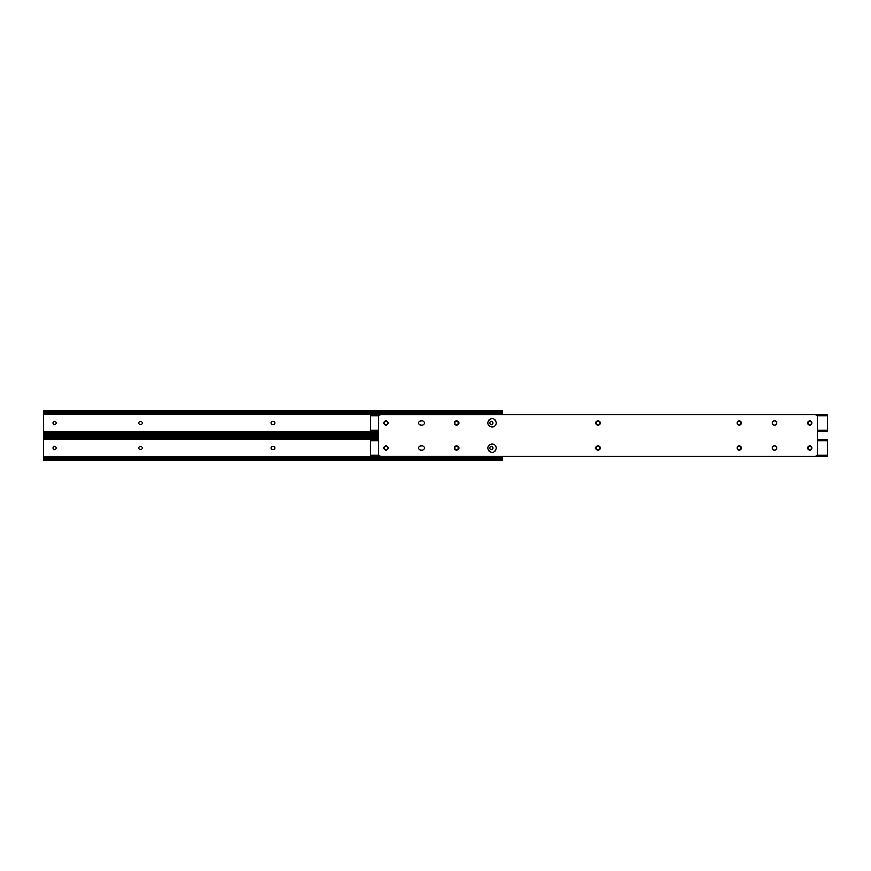 <?xml version="1.0" encoding="UTF-8"?>
<svg xmlns="http://www.w3.org/2000/svg" width="871" height="871" viewBox="0 0 871 871"><rect width="100%" height="100%" fill="white"/><g stroke="black" fill="none" stroke-linecap="round" stroke-linejoin="round"><path stroke-width="1.31" d="M271.121 448.042A1.568 1.568 0 0 0 272.677 449.599L273.244 449.599A1.568 1.568 0 0 0 274.801 448.042A1.568 1.568 0 0 0 273.244 446.475L272.677 446.475A1.568 1.568 0 0 0 271.121 448.042M138.772 448.042A1.568 1.568 0 0 0 140.329 449.599L140.884 449.599A1.568 1.568 0 0 0 142.452 448.042A1.568 1.568 0 0 0 140.884 446.475L140.329 446.475A1.568 1.568 0 0 0 138.772 448.042M492.888 447.759A1.568 1.568 0 0 0 491.32 446.202A1.568 1.568 0 0 0 489.763 447.759L489.763 448.315A1.568 1.568 0 0 0 491.32 449.882A1.568 1.568 0 0 0 492.888 448.315L492.888 447.759M56.158 447.759A1.568 1.568 0 0 0 54.601 446.202A1.568 1.568 0 0 0 53.033 447.759L53.033 448.315A1.568 1.568 0 0 0 54.601 449.882A1.568 1.568 0 0 0 56.158 448.315L56.158 447.759M502.371 456.458L502.371 460.302L43.55 460.302L43.55 459.496M378.493 435.783L43.55 435.783L44.312 436.589A2.08 1.47 0 0 0 45.63 436.926L45.63 437.71A2.08 1.47 180 0 1 44.312 437.373L43.55 437.133L43.55 458.952L44.312 458.712A2.08 1.47 0 0 1 45.63 458.375L500.292 458.375A2.08 1.47 0 0 1 501.609 458.712L502.371 458.712M43.55 437.373L44.312 437.373L43.55 437.133L43.55 435.816M45.63 437.71L378.493 437.71M45.63 436.926L378.493 436.926M45.63 458.375L45.63 459.159A2.08 1.47 180 0 0 44.312 459.496L43.55 460.302M502.371 460.269L501.609 459.496A2.08 1.47 180 0 0 500.292 459.159L500.292 458.375M45.63 459.159L500.292 459.159M43.55 460.269L43.55 458.952L44.312 458.712L43.55 458.712M271.121 422.958A1.568 1.568 0 0 0 272.677 424.525L273.244 424.525A1.568 1.568 0 0 0 274.801 422.958A1.568 1.568 0 0 0 273.244 421.401L272.677 421.401A1.568 1.568 0 0 0 271.121 422.958M138.772 422.958A1.568 1.568 0 0 0 140.329 424.525L140.884 424.525A1.568 1.568 0 0 0 142.452 422.958A1.568 1.568 0 0 0 140.884 421.401L140.329 421.401A1.568 1.568 0 0 0 138.772 422.958M492.888 422.685A1.568 1.568 0 0 0 491.32 421.118A1.568 1.568 0 0 0 489.763 422.685L489.763 423.241A1.568 1.568 0 0 0 491.32 424.798A1.568 1.568 0 0 0 492.888 423.241L492.888 422.685M56.158 422.685A1.568 1.568 0 0 0 54.601 421.118A1.568 1.568 0 0 0 53.033 422.685L53.033 423.241A1.568 1.568 0 0 0 54.601 424.798A1.568 1.568 0 0 0 56.158 423.241L56.158 422.685M43.55 411.504L43.55 410.698L502.371 410.698L502.371 414.542M43.55 410.698L44.312 411.504A2.08 1.47 0 0 0 45.63 411.841L45.63 412.625A2.08 1.47 180 0 1 44.312 412.288L43.55 412.048L43.55 433.867L44.312 433.627A2.08 1.47 0 0 1 45.63 433.29L378.493 433.29M502.371 412.288L501.609 412.288A2.08 1.47 180 0 1 500.292 412.625L500.292 411.841A2.08 1.47 0 0 0 501.609 411.504L502.371 410.731M43.55 412.288L44.312 412.288L43.55 412.048L43.55 410.731M45.63 412.625L500.292 412.625M45.63 411.841L500.292 411.841M45.63 433.29L45.63 434.074A2.08 1.47 180 0 0 44.312 434.411L43.55 435.217L43.55 434.411M45.63 434.074L378.493 434.074M43.55 435.184L43.55 433.867L44.312 433.627L43.55 433.627M50.496 435.217L50.496 435.783M809.801 449.882A1.568 1.568 0 0 0 811.369 448.315L811.369 447.759A1.568 1.568 0 0 0 809.801 446.202A1.568 1.568 0 0 0 808.244 447.759L808.244 448.315A1.568 1.568 0 0 0 809.801 449.882M492.159 443.872A4.17 4.17 0 0 0 487.989 448.042A4.17 4.17 0 0 0 492.159 452.212A4.17 4.17 0 0 0 496.328 448.042A4.17 4.17 0 0 0 492.159 443.872M827.45 439.866L827.45 456.458L370.708 456.458L370.708 455.206L379.037 455.206M739.49 449.599A1.568 1.568 0 0 0 741.058 448.042A1.568 1.568 0 0 0 739.49 446.475L738.935 446.475A1.568 1.568 0 0 0 737.378 448.042A1.568 1.568 0 0 0 738.935 449.599L739.49 449.599M456.861 449.599A1.568 1.568 0 0 0 458.429 448.042A1.568 1.568 0 0 0 456.861 446.475L456.306 446.475A1.568 1.568 0 0 0 454.749 448.042A1.568 1.568 0 0 0 456.306 449.599L456.861 449.599M386.278 449.599A1.568 1.568 0 0 0 387.835 448.042A1.568 1.568 0 0 0 386.278 446.475L385.722 446.475A1.568 1.568 0 0 0 384.155 448.042A1.568 1.568 0 0 0 385.722 449.599L386.278 449.599M598.323 449.599A1.568 1.568 0 0 0 599.879 448.042A1.568 1.568 0 0 0 598.323 446.475L597.756 446.475A1.568 1.568 0 0 0 596.2 448.042A1.568 1.568 0 0 0 597.756 449.599L598.323 449.599M370.708 439.866L370.708 455.206M809.801 424.798A1.568 1.568 0 0 0 811.369 423.241L811.369 422.685A1.568 1.568 0 0 0 809.801 421.118A1.568 1.568 0 0 0 808.244 422.685L808.244 423.241A1.568 1.568 0 0 0 809.801 424.798M492.159 418.788A4.17 4.17 0 0 0 487.989 422.958A4.17 4.17 0 0 0 492.159 427.128A4.17 4.17 0 0 0 496.328 422.958A4.17 4.17 0 0 0 492.159 418.788M827.45 414.792L827.45 431.385L817.586 431.385M370.708 414.792L370.708 431.385L378.493 431.385M739.49 424.525A1.568 1.568 0 0 0 741.058 422.958A1.568 1.568 0 0 0 739.49 421.401L738.935 421.401A1.568 1.568 0 0 0 737.378 422.958A1.568 1.568 0 0 0 738.935 424.525L739.49 424.525M456.861 424.525A1.568 1.568 0 0 0 458.429 422.958A1.568 1.568 0 0 0 456.861 421.401L456.306 421.401A1.568 1.568 0 0 0 454.749 422.958A1.568 1.568 0 0 0 456.306 424.525L456.861 424.525M386.278 424.525A1.568 1.568 0 0 0 387.835 422.958A1.568 1.568 0 0 0 386.278 421.401L385.722 421.401A1.568 1.568 0 0 0 384.155 422.958A1.568 1.568 0 0 0 385.722 424.525L386.278 424.525M598.323 424.525A1.568 1.568 0 0 0 599.879 422.958A1.568 1.568 0 0 0 598.323 421.401L597.756 421.401A1.568 1.568 0 0 0 596.2 422.958A1.568 1.568 0 0 0 597.756 424.525L598.323 424.525M418.788 422.958A2.221 2.221 0 0 0 421.02 425.179L422.13 425.179A2.221 2.221 0 0 0 424.351 422.958A2.221 2.221 0 0 0 422.13 420.737L421.02 420.737A2.221 2.221 0 0 0 418.788 422.958M600.261 448.042A2.221 2.221 0 0 0 598.039 445.821A2.221 2.221 0 0 0 595.818 448.042A2.221 2.221 0 0 0 598.039 450.263A2.221 2.221 0 0 0 600.261 448.042M496.328 422.958A4.17 4.17 0 0 0 492.159 418.788A4.17 4.17 0 0 0 487.989 422.958A4.17 4.17 0 0 0 492.159 427.128A4.17 4.17 0 0 0 496.328 422.958M496.328 448.042A4.17 4.17 0 0 0 492.159 443.872A4.17 4.17 0 0 0 487.989 448.042A4.17 4.17 0 0 0 492.159 452.212A4.17 4.17 0 0 0 496.328 448.042M388.226 448.042A2.221 2.221 0 0 0 385.995 445.821A2.221 2.221 0 0 0 383.773 448.042A2.221 2.221 0 0 0 385.995 450.263A2.221 2.221 0 0 0 388.226 448.042M388.226 422.958A2.221 2.221 0 0 0 385.995 420.737A2.221 2.221 0 0 0 383.773 422.958A2.221 2.221 0 0 0 385.995 425.179A2.221 2.221 0 0 0 388.226 422.958M776.736 422.958A2.221 2.221 0 0 0 774.504 420.737A2.221 2.221 0 0 0 772.283 422.958A2.221 2.221 0 0 0 774.504 425.179A2.221 2.221 0 0 0 776.736 422.958M418.788 448.042A2.221 2.221 0 0 0 421.02 450.263L422.13 450.263A2.221 2.221 0 0 0 424.351 448.042A2.221 2.221 0 0 0 422.13 445.821L421.02 445.821A2.221 2.221 0 0 0 418.788 448.042M458.81 422.958A2.221 2.221 0 0 0 456.589 420.737A2.221 2.221 0 0 0 454.368 422.958A2.221 2.221 0 0 0 456.589 425.179A2.221 2.221 0 0 0 458.81 422.958M458.81 448.042A2.221 2.221 0 0 0 456.589 445.821A2.221 2.221 0 0 0 454.368 448.042A2.221 2.221 0 0 0 456.589 450.263A2.221 2.221 0 0 0 458.81 448.042M741.439 448.042A2.221 2.221 0 0 0 739.218 445.821A2.221 2.221 0 0 0 736.997 448.042A2.221 2.221 0 0 0 739.218 450.263A2.221 2.221 0 0 0 741.439 448.042M741.439 422.958A2.221 2.221 0 0 0 739.218 420.737A2.221 2.221 0 0 0 736.997 422.958A2.221 2.221 0 0 0 739.218 425.179A2.221 2.221 0 0 0 741.439 422.958M812.022 422.958A2.221 2.221 0 0 0 809.801 420.737A2.221 2.221 0 0 0 807.58 422.958A2.221 2.221 0 0 0 809.801 425.179A2.221 2.221 0 0 0 812.022 422.958M812.022 448.042A2.221 2.221 0 0 0 809.801 445.821A2.221 2.221 0 0 0 807.58 448.042A2.221 2.221 0 0 0 809.801 450.263A2.221 2.221 0 0 0 812.022 448.042M776.736 448.042A2.221 2.221 0 0 0 774.504 445.821A2.221 2.221 0 0 0 772.283 448.042A2.221 2.221 0 0 0 774.504 450.263A2.221 2.221 0 0 0 776.736 448.042M600.261 422.958A2.221 2.221 0 0 0 598.039 420.737A2.221 2.221 0 0 0 595.818 422.958A2.221 2.221 0 0 0 598.039 425.179A2.221 2.221 0 0 0 600.261 422.958M817.586 453.562L817.586 417.438A2.776 2.776 0 0 0 814.81 414.661L381.269 414.661A2.776 2.776 0 0 0 378.493 417.438L378.493 453.562A2.776 2.776 0 0 0 381.269 456.339L814.81 456.339A2.776 2.776 0 0 0 817.586 453.562M43.55 439.463L378.493 439.463M43.55 456.611L502.371 456.611M43.55 438.287L378.493 438.287M44.312 436.589L378.493 436.589M44.312 459.496L501.609 459.496M43.55 457.798L502.371 457.798M43.55 414.389L502.371 414.389M43.55 431.537L378.493 431.537M43.55 413.202L502.371 413.202M44.312 411.504L501.609 411.504M44.312 434.411L378.493 434.411M43.55 432.713L378.493 432.713M817.042 455.206L827.45 455.206M370.708 440.868L378.493 440.868M817.586 440.868L827.45 440.868M370.708 430.132L378.493 430.132M817.586 430.132L827.45 430.132M370.708 415.794L379.037 415.794M817.042 415.794L827.45 415.794M43.55 435.217L378.493 435.217M370.708 439.615L378.493 439.615M817.586 439.615L827.45 439.615M370.708 414.542L827.45 414.542"/></g></svg>
